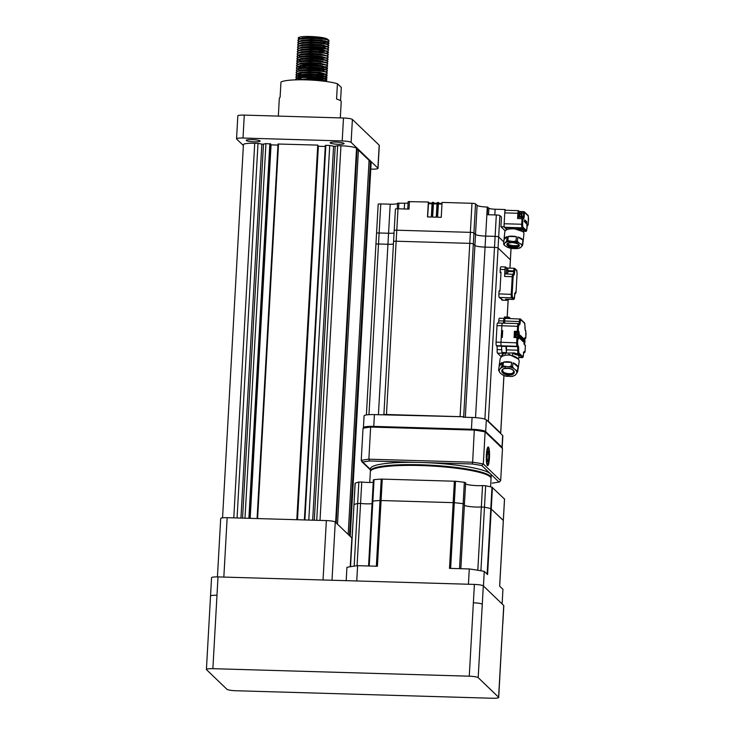 <?xml version="1.0" encoding="UTF-8"?>
<svg xmlns="http://www.w3.org/2000/svg" width="735" height="735" viewBox="0 0 735 735"><rect width="100%" height="100%" fill="white"/><g stroke="black" fill="none" stroke-linecap="round" stroke-linejoin="round"><path stroke-width="1.1" d="M330.254 142.976A6.973 1.057 3.2 0 1 330.162 142.783A6.973 1.057 3.2 0 1 336.575 142.094A6.973 1.057 3.2 0 1 343.989 143.38A6.973 1.057 3.2 0 1 344.09 143.564A6.973 1.057 3.2 0 1 337.668 144.253A6.973 1.057 3.2 0 1 330.254 142.976M246.326 140.514A6.973 1.057 3.2 0 1 246.225 140.33A6.973 1.057 3.2 0 1 252.638 139.632A6.973 1.057 3.2 0 1 260.052 140.918A6.973 1.057 3.2 0 1 260.153 141.111A6.973 1.057 3.2 0 1 253.74 141.8A6.973 1.057 3.2 0 1 246.326 140.514M295.975 79.251L296.545 79.83M326.606 81.548L320.304 79.959L308.746 79.215L299.347 79.784M326.083 41.573L327.103 41.436M327.645 41.785L329.096 41.059L328.775 40.149L322.61 38.661L311.061 37.917L301.001 38.606L298.107 40.012L298.934 41.436M298.226 38.091A15.499 2.343 3.2 0 1 298.226 38.009A15.499 2.343 3.2 0 1 299.825 37.081L298.419 38.661L299.062 39.139M329.096 41.059L328.876 40.701C326.505 37.944 294.083 37.384 298.291 40.949M326.974 43.733L328.876 43.117M327.038 44.523L328.968 43.347L328.646 42.437L322.481 40.958L310.933 40.214L300.872 40.903L297.978 42.308L298.805 43.733M328.968 43.347L328.747 42.997C326.377 40.241 293.954 39.672 298.162 43.246M326.91 46.819L328.839 45.643L328.517 44.734L322.362 43.255L310.804 42.501L300.744 43.19L297.85 44.605L298.456 45.882M311.998 46.434L319.275 46.838M328.839 45.643L328.618 45.285C326.248 42.538 293.825 41.968 298.033 45.542M326.781 49.116L328.71 47.94L328.389 47.031L322.233 45.542L310.675 44.798L300.615 45.487L297.721 46.893L298.327 48.179M311.87 48.73L325.669 48.914M328.71 47.94L328.49 47.582C326.119 44.826 293.697 44.265 297.905 47.839M326.652 51.413L328.582 50.228L328.26 49.319L322.105 47.839L310.547 47.095L300.486 47.784L297.601 49.19L298.419 50.614M319.018 51.422L325.541 51.211M328.582 50.228L328.361 49.879C325.991 47.123 293.568 46.553 297.776 50.127M326.459 52.911L328.361 52.286M327.002 53.26L328.453 52.525L328.132 51.615L321.976 50.136L310.418 49.383L300.358 50.072L297.473 51.487L298.291 52.911M328.453 52.525L328.242 52.167C325.862 49.42 293.44 48.85 297.647 52.424M326.395 55.998L328.325 54.822L328.003 53.912L321.847 52.433L310.289 51.68L300.229 52.369L297.344 53.774L297.951 55.061M311.484 55.612L318.76 56.016M328.325 54.822L328.113 54.463C325.734 51.716 293.311 51.147 297.519 54.721M326.267 58.295L328.196 57.119L327.874 56.209L321.719 54.721L310.161 53.977L300.1 54.666L297.216 56.071L298.033 57.495M311.355 57.9L325.155 58.093M328.196 57.119L327.985 56.76C325.605 54.004 293.182 53.444 297.39 57.008M326.138 60.582L328.067 59.406L327.746 58.497L321.59 57.018L310.032 56.273L299.972 56.962L297.087 58.368L297.914 59.783M311.227 60.196L318.503 60.601M328.067 59.406L327.856 59.057C325.486 56.301 293.054 55.731 297.262 59.305M297.289 58.846L298.382 59.553M324.925 62.227L325.945 62.089M326.009 62.879L327.939 61.703L327.617 60.794L321.461 59.315L309.904 58.561L299.843 59.25L296.958 60.665L297.776 62.089M298.64 60.132L300.872 60.867M327.939 61.703L327.727 61.345C325.357 58.598 292.925 58.028 297.142 61.602M297.16 61.143L298.254 61.85M325.881 65.176L327.81 64L327.488 63.091L321.333 61.602L309.775 60.858L299.715 61.547L296.83 62.953L297.647 64.377M303.628 63.798L318.246 65.194M327.81 64L327.599 63.642C325.228 60.886 292.796 60.325 297.013 63.899M324.668 66.811L325.688 66.674M325.752 67.473L327.681 66.288L327.36 65.378L321.204 63.899L309.646 63.155L299.586 63.844L296.701 65.25L297.519 66.674M300.624 65.452L301.938 65.773M310.841 67.078L318.117 67.482M327.681 66.288L327.47 65.939C325.1 63.182 292.668 62.613 296.885 66.187M298.75 66.747L301.589 67.556M305.411 68.263L322.876 69.246M325.559 68.971L327.461 68.346M326.11 69.32L327.553 68.585L327.231 67.675L321.076 66.196L309.518 65.443L299.457 66.132L296.572 67.546L297.39 68.971M310.712 69.375L317.989 69.779M327.553 68.585L327.341 68.226C324.971 65.479 292.539 64.91 296.756 68.484M301.46 69.843L303.27 70.22M325.982 71.617L327.424 70.882L327.103 69.972L320.947 68.493L309.389 67.739L299.329 68.428L296.444 69.834L297.05 71.12M327.424 70.882L327.213 70.523C324.842 67.776 292.411 67.207 296.628 70.781M325.366 74.354L327.296 73.178L326.974 72.269L320.818 70.781L309.26 70.036L299.2 70.725L296.315 72.131L296.922 73.417M317.731 74.364L324.264 74.152M327.296 73.178L327.084 72.82C324.714 70.064 292.282 69.503 296.499 73.068M298.364 73.629L301.203 74.437M325.173 75.852L327.075 75.236M325.724 76.201L327.167 75.466L326.854 74.557L320.69 73.077L309.132 72.333L299.071 73.022L296.187 74.428L297.023 75.852M297.868 73.904L301.433 74.952M302.985 75.264L314.277 76.541L324.135 76.449M327.167 75.466L326.956 75.117C324.585 72.361 292.153 71.791 296.37 75.365M296.398 74.906L297.574 75.65M298.235 75.916L302.884 77.102M304.896 77.441L322.362 78.424M324.025 78.287L326.946 77.524M325.596 78.498L327.038 77.763L326.726 76.853L320.561 75.374L309.003 74.621L298.943 75.31L296.058 76.725L296.664 78.002M297.546 76.109L301.304 77.248M317.474 78.957L324.006 78.746M327.038 77.763L326.827 77.405C324.457 74.658 292.025 74.088 296.242 77.662M296.104 76.954L297.445 77.947M298.107 78.213L302.756 79.398M323.896 80.574L326.818 79.821M325.054 80.868L326.91 80.06L326.597 79.15L320.432 77.662L308.875 76.918L298.814 77.607L296.655 78.259L296.021 79.849M297.611 78.489L301.175 79.536M326.91 80.06L326.698 79.702C324.328 76.945 291.896 76.385 296.113 79.959M298.226 38.009L298.419 38.661M340.314 117.912L341.224 101.788A30.989 4.676 -176.8 0 0 340.792 100.952A30.989 4.676 -176.8 0 0 336.566 99.023L337.42 83.726A30.989 4.676 3.2 0 0 306.026 79.858A30.989 4.676 3.2 0 0 280.954 82.072L280.099 97.369A30.989 4.676 -176.8 0 0 279.328 98.325L278.335 116.093M337.42 83.726L341.306 87.447L340.562 100.75M299.825 37.081C305.521 35.51 326.322 37.117 327.433 39.277L327.727 39.69M325.256 40.811L323.225 41.059M222.558 517.817L243.423 144.648A13.561 2.049 3.2 0 1 254.723 143.261L258.003 143.353L237.065 517.964M258.003 143.353L261.853 144.106L240.951 518.083M261.853 144.106L263.47 144.152L242.559 518.129M263.47 144.152L265.941 143.582L244.994 518.203M265.941 143.582L270.719 144.023M270.682 144.85L277.959 145.08M278.014 144.014L257.075 518.552L278.014 144.014L317.75 145.107L296.811 519.718M317.75 145.107L297.105 519.728L318.044 145.392M317.998 146.237L325.265 146.467M325.329 145.401L304.382 519.939L325.329 145.401L325.844 145.337L329.73 145.456L308.792 520.068M329.73 145.456L333.58 146.21L312.678 520.178M333.58 146.21L335.197 146.256L314.286 520.233M335.197 146.256L337.668 145.686L316.721 520.297M337.668 145.686L340.948 145.787A13.561 2.049 3.2 0 1 356.539 148.323L357.081 148.847L336.171 522.907M357.026 149.931L358.414 150.124L337.503 524.174M358.414 150.124L369.08 160.368L348.169 534.428M369.025 161.452L370.412 161.645L349.492 535.696M370.412 161.645L370.954 162.169A13.561 2.049 3.2 0 1 371.147 162.536L350.237 536.412M244.286 115.101L243.009 138.042A7.745 1.167 -176.8 0 0 236.541 138.832L237.828 115.891A7.745 1.167 3.2 0 1 244.286 115.101L343.484 118.004A7.745 1.167 3.2 0 1 352.396 119.456L379.196 145.19A7.745 1.167 3.2 0 1 379.297 145.401L378.02 168.343A7.745 1.167 -176.8 0 1 371.552 169.133L370.771 169.114M243.368 145.493L236.652 139.044A7.745 1.167 -176.8 0 1 236.541 138.832M243.009 138.042L342.207 140.945L343.484 118.004M352.396 119.456L351.11 142.397L377.909 168.131L379.196 145.19M351.11 142.397A7.745 1.167 -176.8 0 0 342.207 140.945M320.258 80.776L325.035 81.337M350.246 566.722L351.854 537.965L335.261 522.034L332.009 580.246M323.033 579.988L326.358 520.582L227.161 517.679L223.835 577.076M217.431 576.892L220.702 518.469A7.745 1.167 3.2 0 1 227.161 517.679M326.358 520.582A7.745 1.167 3.2 0 1 335.261 522.034M351.854 537.965A7.745 1.167 3.2 0 1 351.964 538.176L350.365 566.703M327.433 39.277L321.765 37.889L311.364 37.246L302.305 37.889L299.834 38.881M319.495 42.924L327.057 42.281M328.646 42.437L321.636 40.177L311.236 39.534L302.186 40.186L298.704 41.546M319.367 45.221L323.666 45.12M327.36 44.238L321.507 42.474L311.107 41.831L302.057 42.483L299.577 43.466M300.964 45L301.754 45.294M319.238 47.518L326.799 46.875M327.231 46.535L321.379 44.771L310.978 44.128L301.929 44.771L298.447 46.14M328.26 49.319L321.25 47.068L310.85 46.424L301.8 47.068L298.327 48.427M328.132 51.615L321.121 49.355L310.721 48.712L301.672 49.364L298.199 50.724M328.003 53.912L320.993 51.652L310.593 51.009L301.543 51.661L298.07 53.021M306.596 55.676L311.447 56.292M327.874 56.209L320.864 53.949L310.464 53.306L301.414 53.949L297.941 55.318M299.393 56.007L300.321 56.476M306.467 57.973L311.318 58.579M318.595 58.984L322.895 58.892M327.746 58.497L320.745 56.237L310.335 55.594L301.286 56.246L297.813 57.606M300.192 58.772L300.983 59.057M306.339 60.261L311.19 60.876M318.466 61.281L322.766 61.18M326.459 60.298L320.616 58.534L310.207 57.89L301.157 58.543L297.684 59.902M327.488 63.091L320.488 60.83L310.078 60.187L301.028 60.83L297.556 62.199M301.791 63.963L306.082 64.855M318.209 65.874L322.509 65.773M327.36 65.378L320.359 63.127L309.959 62.484L300.9 63.127L297.427 64.487M301.662 66.26L305.953 67.142M318.08 68.162L325.642 67.519M327.231 67.675L320.23 65.415L309.83 64.772L300.771 65.424L298.291 66.416M298.75 67.482L299.678 67.942M322.252 70.358L325.513 69.816M327.103 69.972L320.102 67.712L309.701 67.069L300.643 67.721L297.17 69.081M298.63 69.77L299.549 70.238M326.974 72.269L319.973 70.009L309.573 69.366L300.514 70.009L297.041 71.378M305.576 74.033L310.418 74.639M317.695 75.044L325.256 74.4M326.854 74.557L319.844 72.296L309.444 71.653L300.385 72.306L296.912 73.665M297.813 73.776L299.292 74.832M301.148 75.439L305.448 76.321M317.575 77.34L325.127 76.697M326.726 76.853L319.716 74.593L309.316 73.95L300.257 74.602L297.785 75.586M297.684 76.072L299.954 77.414M317.446 79.637L324.999 78.994M325.43 78.654L319.587 76.89L309.187 76.247L300.128 76.89L297.657 77.882M297.556 78.36L299.825 79.711M325.302 80.951L319.459 79.187L309.058 78.544L298.07 79.775M498.707 697.46A7.754 1.167 -176.8 0 0 498.596 697.249L478.182 677.642A7.754 1.167 -176.8 0 0 469.27 676.191L212.874 668.675A7.754 1.167 -176.8 0 0 206.416 669.475A7.754 1.167 -176.8 0 0 206.517 669.677L226.94 689.292A7.754 1.167 -176.8 0 0 235.852 690.735L492.239 698.25A7.754 1.167 -176.8 0 0 498.707 697.46L503.723 605.475L483.308 585.868L482.279 604.216C481.058 603.463 478.081 602.985 473.368 602.774L474.397 584.417L218.01 576.911L216.981 595.258C212.424 595.194 210.302 595.534 210.623 596.26M503.723 605.475A7.745 1.167 3.2 0 1 503.833 605.686L502.804 624.006M206.416 669.475L211.551 577.701A7.745 1.167 3.2 0 1 218.01 576.911M474.397 584.417A7.745 1.167 3.2 0 1 483.308 585.868M488.435 447.082A9.335 1.599 91.7 0 0 487.911 447.091A9.335 1.599 91.7 0 0 486.322 456.251A9.335 1.599 91.7 0 0 487.378 465.475A9.335 1.599 91.7 0 0 487.406 465.512A9.335 1.599 91.7 0 0 489.464 457.767A9.335 1.599 91.7 0 0 488.435 447.082M502.483 448.515L500.682 480.635L483.327 463.969L481.811 465.54A79.812 12.054 -176.8 0 0 472.247 463.987L472.642 462.223A81.355 12.284 3.2 0 1 483.327 463.969L485.118 431.849L484.448 431.105L502.483 448.515L485.118 431.849A81.355 12.284 -176.8 0 0 474.442 430.104L370.651 427.063L371.101 426.429A80.584 12.173 3.2 0 0 363.88 427.568L363.035 428.266L361.234 460.386A81.355 12.284 3.2 0 1 368.86 459.191L370.651 427.063A81.355 12.284 -176.8 0 0 363.035 428.266M491.026 478.127L491.09 477.713A60.435 9.123 3.2 0 0 490.263 476.078A60.435 9.123 3.2 0 0 426.006 464.961A60.435 9.123 3.2 0 0 370.403 470.96L370.532 468.664A60.435 9.123 3.2 0 1 420.916 462.48L369.595 460.974L368.86 459.191L472.642 462.223L474.332 429.46A80.584 12.173 3.2 0 1 484.448 431.105M371.101 426.429L474.332 429.46M369.595 460.974A79.812 12.054 -176.8 0 0 362.768 462.058L361.234 460.386M492.542 483.051L492.156 483.106A79.812 12.054 -176.8 0 0 498.973 482.031L490.392 473.781A60.435 9.123 3.2 0 1 491.219 475.416L491.09 477.713M500.682 480.635L499.442 482.004L492.349 483.125M472.247 463.987L420.916 462.48A60.435 9.123 3.2 0 1 490.392 473.781L481.811 465.54M369.76 482.454L370.357 471.723A60.435 9.123 3.2 0 1 425.96 465.733A60.435 9.123 3.2 0 1 490.217 476.84A60.435 9.123 3.2 0 1 491.044 478.476L490.576 486.855M465.577 483.988A10.85 1.635 -176.8 0 0 482.537 485.578L485.66 485.771L484.466 507.178L481.342 506.985A10.85 1.635 3.2 0 1 464.373 505.404A10.85 1.635 -176.8 0 0 481.342 506.985L484.466 507.178A79.031 11.935 3.2 0 1 490.796 508.611L503.31 520.499M485.66 485.771A79.031 11.935 3.2 0 1 491.991 487.195L504.504 499.083M459.513 568.66L463.142 503.714L464.446 504.1L463.142 503.714A79.031 11.935 3.2 0 0 454.313 502.676A79.031 11.935 3.2 0 1 463.142 503.714L464.345 482.298L465.65 482.693L464.41 504.164M373.408 479.927L374.06 479.652A79.031 11.935 3.2 0 1 381.226 479.082L455.507 481.26A79.031 11.935 3.2 0 1 464.345 482.298M372.719 501.536L372.186 501.279L372.865 501.068A79.031 11.935 3.2 0 1 380.023 500.498L454.313 502.676L450.638 568.403M355.097 483.354L355.198 483.189A79.031 11.935 3.2 0 1 358.855 482.05L361.758 482.031A10.85 1.635 -176.8 0 0 373.242 482.289M357.072 565.739L360.554 503.447A10.85 1.635 -176.8 0 0 372.048 503.695A10.85 1.635 3.2 0 1 360.554 503.447L357.651 503.466L360.554 503.447L361.758 482.031M355.069 483.299L353.994 504.605A79.031 11.935 3.2 0 1 357.651 503.466A79.031 11.935 3.2 0 0 353.994 504.605L350.531 566.676M480.911 570.773L484.466 507.178A79.031 11.935 3.2 0 1 490.796 508.611L503.346 520.435L504.541 499.028M374.06 479.652L372.865 501.068A79.031 11.935 3.2 0 1 380.023 500.498L454.313 502.676L455.507 481.26M350.402 566.694L355.198 483.189M369.236 566.014L372.865 501.068L372.186 501.279L373.38 479.863M454.368 481.186L449.498 568.366L469.288 568.945L468.434 584.242L356.741 580.972L357.605 565.674A89.881 13.57 3.2 0 0 346.92 567.365L346.176 580.659M483.446 586.006L484.264 571.389L487.581 574.568L492.45 487.378M504.513 498.964L499.635 586.144L502.942 589.323L502.124 603.94M357.605 565.674L377.395 566.253L382.273 479.073M469.288 568.945A89.881 13.57 3.2 0 1 484.264 571.389M487.627 461.589L488.545 459.678L488.839 454.377L488.224 450.996L487.305 452.907L487.011 458.208L487.627 461.589M487.268 459.641L488.545 459.678M487.222 454.331L488.839 454.377M486.304 457.712L486.607 459.182A7.745 1.323 91.7 0 0 487.498 463.941A7.745 1.323 91.7 0 0 487.93 463.932A7.745 1.323 91.7 0 0 489.253 456.334A7.745 1.323 91.7 0 0 488.38 448.672A7.745 1.323 91.7 0 0 488.352 448.644A7.745 1.323 91.7 0 0 488.031 448.57L488.325 448.616M487.893 448.773L487.829 448.883C487.13 449.848 486.524 454.101 486.607 458.052L486.607 459.182M488.031 448.672L487.222 448.662M486.506 453.21L486.607 458.052M515.933 332.606L515.391 332.587L514.923 334.609L515.189 337.356L515.887 337.291M515.253 337.393L515.952 337.383L515.253 337.356M465.31 417.278L474.911 245.462A8.829 1.332 -176.8 0 0 485.063 247.116A8.829 1.332 3.2 0 1 474.911 245.462L473.331 243.946A3.096 0.469 -176.8 0 0 469.775 243.368A3.096 0.469 3.2 0 1 473.331 243.946L463.647 417.232L463.133 416.754L374.409 414.613A12.394 1.874 -176.8 0 0 364.073 415.881L363.421 427.66A12.394 1.874 3.2 0 1 373.757 426.392L471.429 429.249A12.394 1.874 3.2 0 1 485.679 431.574L502.014 447.257A12.394 1.874 3.2 0 1 502.18 447.597A12.394 1.874 3.2 0 1 501.941 447.927M502.18 447.597L502.841 435.818A12.394 1.874 -176.8 0 0 502.666 435.478L486.331 419.795A12.394 1.874 -176.8 0 0 472.081 417.48L463.105 417.214L463.133 416.754M487.856 420.778L487.342 420.76M501.582 298.851L502.033 300.137A3.096 0.533 91.7 0 0 502.115 300.174A3.096 0.533 91.7 0 0 502.198 300.146M507.242 299.439A3.096 0.533 -88.3 0 1 506.847 300.312A3.096 0.533 -88.3 0 1 506.764 300.275L505.616 299.173A3.096 0.533 91.7 0 0 505.698 299.209A3.096 0.533 91.7 0 0 505.781 299.182M505.285 273.87A3.096 0.533 91.7 0 0 505.202 273.833A3.096 0.533 91.7 0 0 504.605 276.443L504.982 269.561A3.096 0.533 -88.3 0 1 505.588 266.952A3.096 0.533 -88.3 0 1 505.671 266.989L506.58 267.862M499.111 290.885L499.975 290.904L499.102 290.876L498.89 293.89A3.096 0.533 91.7 0 0 499.221 297.445L502.492 299.724L501.573 299.696M500.939 266.851A3.096 0.533 91.7 0 0 500.857 266.814A3.096 0.533 91.7 0 0 500.25 269.423L500.131 272.529L500.994 272.602L500.186 272.575M500.103 272.171L501.013 272.198L499.956 291.17L499.037 291.143M514.969 337.549A3.023 0.515 -88.3 0 1 514.822 334.508A3.023 0.515 -88.3 0 1 515.41 331.972L514.95 331.954A3.023 0.515 91.7 0 0 514.362 334.498A3.023 0.515 91.7 0 0 514.509 337.53M515.41 331.972A3.023 0.515 -88.3 0 1 515.704 332.597M509.906 268.146L510.375 259.795A3.096 0.469 3.2 0 1 510.412 259.878A3.096 0.469 -176.8 0 0 510.375 259.795L498.064 247.971A3.096 0.469 -176.8 0 0 494.499 247.392L485.063 247.116L475.527 417.655M510.981 248.944A3.096 0.469 -176.8 0 0 511.027 248.871A3.096 0.469 -176.8 0 0 510.99 248.788L510.981 248.779A3.096 0.469 3.2 0 1 510.99 248.788L510.375 259.795L498.064 247.971L488.371 421.265L500.682 433.09A3.096 0.469 3.2 0 1 500.728 433.172M375.971 244.397A3.096 0.469 3.2 0 1 375.925 244.314A3.096 0.469 3.2 0 1 378.516 243.992A3.096 0.469 -176.8 0 0 375.925 244.314A3.096 0.469 -176.8 0 0 375.971 244.397M394.043 233.069A8.829 1.332 3.2 0 1 388.558 233.261L379.131 232.986A3.096 0.469 -176.8 0 0 376.54 233.298A3.096 0.469 -176.8 0 0 376.586 233.381M378.415 414.733L387.942 244.268A8.829 1.332 -176.8 0 0 393.427 244.075A8.829 1.332 3.2 0 1 387.942 244.268L378.516 243.992L368.97 414.669M393.611 241.613A3.096 0.469 3.2 0 1 393.565 241.53A3.096 0.469 3.2 0 1 396.156 241.218A3.096 0.469 -176.8 0 0 393.565 241.53A3.096 0.469 -176.8 0 0 393.611 241.613M505.744 210.283L504.945 209.521L503.98 226.803L500.93 226.711L501.463 217.082L499.874 215.548L498.679 236.964L503.815 241.898L498.679 236.964A3.096 0.469 -176.8 0 0 495.114 236.376L485.679 236.1A8.829 1.332 3.2 0 1 475.527 234.456L473.946 232.94A3.096 0.469 -176.8 0 0 470.391 232.361L396.771 230.202A3.096 0.469 -176.8 0 0 394.18 230.514A3.096 0.469 -176.8 0 0 394.226 230.606M386.463 414.503L460.082 416.662L469.775 243.368L396.156 241.218L386.463 414.503A3.096 0.469 3.2 0 0 383.881 414.825M484.898 419.097L494.499 247.392A3.096 0.469 3.2 0 1 498.064 247.971L498.679 236.964M524.459 340.948L524.799 340.25L523.963 338.789M524.762 340.957L524.799 340.25M524.707 341.839L523.807 343.952M524.845 341.839L524.808 342.538M524.285 342.152L524.965 341.95L524.285 342.152M524.468 343.144L524.441 341.527M524.092 338.909L524.928 340.378L525.001 341.187L524.331 341.389L525.001 341.187L524.808 339.68L525.029 341.233M524.597 341.61L524.68 342.418M518.965 211.983L519.792 212.029L518.965 211.983L518.506 214.004L518.827 216.779L519.379 216.797M516.42 236.67A9.61 3.822 6 0 0 508.298 236.431L516.42 236.67L515.97 240.915L513.462 241.549A8.829 3.519 6 0 1 518.846 242.881L520.885 244.094A8.829 3.519 6 0 1 521.731 246.473L522.714 244.93L523.155 240.685A9.61 3.822 6 0 1 523.164 241.098A9.61 3.822 6 0 1 523.072 241.503M507.407 244.002A7.846 3.124 -174 0 0 518.873 245.214M504.072 239.509A9.61 3.822 6 0 1 504.054 239.095A9.61 3.822 6 0 1 507.095 236.707L504.072 239.509L503.622 243.744L504.458 243.616L503.622 243.744M522.934 240.06L517.835 237.028A9.61 3.822 6 0 1 522.934 240.06L522.484 244.305A9.61 3.822 6 0 1 522.631 244.617A9.61 3.822 6 0 1 522.714 244.93M517.835 237.028L517.394 241.264L518.846 242.881M520.885 244.094L522.484 244.305M508.298 236.431L507.848 240.676L513.462 241.549M521.731 246.473L520.518 247.594A8.829 3.519 6 0 1 515.97 248.632L512.727 248.54A8.829 3.519 6 0 1 507.334 247.208L505.303 245.995A8.829 3.519 6 0 1 504.458 243.616L506.654 240.951L507.095 236.707M505.303 245.995L503.842 244.378M507.334 247.208L508.942 247.41M512.727 248.54L508.648 247.695M511.514 248.448L510.797 248.246M515.97 248.632L518.138 248.384M520.518 247.594L519.682 247.723L520.518 247.594M523.164 241.098L523.945 233.748A9.61 3.822 -174 0 0 523.844 233.023A9.61 3.822 -174 0 0 513.884 228.861A9.61 3.822 -174 0 0 504.826 231.736L504.054 239.095M502.327 333.056L501.693 334.269L502.235 336.152M497.687 323.042A3.096 0.533 91.7 0 0 497.604 323.005A3.096 0.533 91.7 0 0 497.007 325.605L496.079 342.124A3.096 0.533 91.7 0 0 496.419 345.68L496.805 346.047A3.096 0.533 -88.3 0 1 497.145 349.594A3.096 0.533 91.7 0 0 497.485 353.14L501.417 356.925M502.308 353.213A3.096 0.533 -88.3 0 0 502.363 353.287L503.291 354.169M512.433 355.657L512.754 353.388L516.126 354.72L516.714 353.71L514.206 352.901L506.479 353.112L505.928 346.461L501.509 346.332L501.307 345.817A3.096 0.533 -88.3 0 1 500.967 342.271A3.096 0.533 91.7 0 0 501.307 345.817L501.683 346.185M515.116 331.963A3.179 0.542 -88.3 0 0 515.033 331.843L514.426 331.255L517.321 331.338L518.258 330.713L518.497 326.358L501.886 325.752A3.096 0.533 -88.3 0 1 502.492 323.143A3.096 0.533 91.7 0 0 501.886 325.752L500.967 342.271L517.578 342.877L517.826 345.542A0.772 0.753 133.8 0 1 517.027 346.277L496.419 345.68M515.033 331.843L517.936 331.926L517.321 331.338L517.605 326.211A3.096 0.533 -88.3 0 1 518.212 323.602L502.492 323.143A3.096 0.533 -88.3 0 1 502.575 323.179A3.096 0.533 91.7 0 0 502.492 323.143L497.604 323.005M499.433 318.273A3.096 0.533 91.7 0 0 499.35 318.227A3.096 0.533 91.7 0 0 498.753 320.837A3.096 0.533 -88.3 0 1 498.431 323.023M503.319 323.17A3.096 0.533 91.7 0 0 503.631 320.984A3.096 0.533 -88.3 0 1 504.238 318.374A3.096 0.533 -88.3 0 1 504.32 318.411L504.963 319.036M433.466 202.41L432.364 202.355L432.061 203.659L431.316 217.046L427.504 216.926L428.33 202.015L408.155 201.62L407.769 209.071M428.523 203.016L432.116 203.126L428.523 203.016L427.632 216.935M429.405 203.044L428.33 202.015M408.081 203.071A5.421 0.818 3.2 0 1 404.608 203.209L397.571 203.2L397.258 208.786L397.571 203.2M470.354 232.361A3.096 0.469 3.2 0 1 470.391 232.361L469.775 243.368L396.156 241.218L396.771 230.202A3.096 0.469 3.2 0 1 396.799 230.202L470.354 232.361L471.98 203.292L442.066 202.419L441.239 217.33L437.417 217.22L438.17 203.834L438.473 202.529L439.319 203.338M409.45 201.463L409.018 209.107L397.993 208.786A3.096 0.469 -176.8 0 0 395.412 209.107A3.096 0.469 -176.8 0 0 395.458 209.19M397.552 203.393A8.829 1.332 3.2 0 1 390.221 204.201A8.829 1.332 -176.8 0 1 390.193 204.201L380.758 203.926A3.096 0.469 -176.8 0 0 378.176 204.247A3.096 0.469 -176.8 0 0 378.213 204.33M504.945 209.521L495.133 209.236A5.421 0.818 3.2 0 1 488.904 208.216L487.277 207.049A8.829 1.332 3.2 0 1 477.125 205.396L475.545 203.88A3.096 0.469 -176.8 0 0 471.98 203.292M499.874 215.548A3.096 0.469 -176.8 0 0 496.318 214.969L487.268 214.703L487.7 207.059M503.98 226.803L506.139 228.87L506.498 228.227L509.759 227.694L509.621 228.989M500.93 226.711L505.221 230.836M437.555 217.22L438.446 203.31L442.011 203.411L438.446 203.31M438.427 202.548L437.325 202.502L437.022 203.806L436.278 217.183L432.465 217.073L433.209 203.696L433.512 202.391L434.367 203.191M433.485 203.163L437.068 203.264L433.485 203.163L432.593 217.082M510.366 259.96A3.096 0.469 -176.8 0 0 510.412 259.878L509.952 268.146M388.558 233.261L387.942 244.268L378.516 243.992L380.758 203.926M475.527 234.456L474.911 245.462L473.331 243.946L473.946 232.94M496.318 214.969L494.499 247.392L485.063 247.116L485.679 236.1M518.662 217.266A3.023 0.515 -88.3 0 1 518.405 213.903A3.023 0.515 -88.3 0 1 518.983 211.358L518.524 211.349A3.023 0.515 91.7 0 0 517.945 213.894A3.023 0.515 91.7 0 0 518.203 217.248M518.983 211.358A3.023 0.515 -88.3 0 1 519.287 211.992M519.14 216.788A3.023 0.515 -88.3 0 1 518.965 217.275M511.633 362.373L503.512 362.135A9.61 5.264 8.2 0 1 511.633 362.373L511.082 366.214L508.546 366.783A8.829 4.842 8.2 0 1 513.884 368.566L515.869 370.21A8.829 4.842 8.2 0 1 516.595 373.481L517.642 371.671L518.193 367.822A9.61 5.264 8.2 0 1 518.175 368.492A9.61 5.264 8.2 0 1 518.01 369.135M516.595 373.481L515.336 375.025A8.829 4.842 8.2 0 1 510.733 376.513L513.223 376.054M515.336 375.025L512.451 376.43M505.239 375.952L510.733 376.513M507.49 376.421A8.829 4.842 8.2 0 1 502.152 374.639L503.741 375.236M505.946 376.265L503.65 375.392M502.152 374.639L500.177 372.994A8.829 4.842 8.2 0 1 499.442 369.733L498.587 370.256L499.138 366.407A9.61 5.264 8.2 0 1 499.157 365.745A9.61 5.264 8.2 0 1 502.299 362.52L499.138 366.407M500.177 372.994L498.587 370.256M513.039 362.842A9.61 5.264 8.2 0 1 518 366.958L513.039 362.842L512.488 366.682L513.884 368.566M518 366.958L517.449 370.808L515.869 370.21M503.512 362.135L502.961 365.984L508.546 366.783M502.299 362.52L501.748 366.37L500.7 368.18A8.829 4.842 8.2 0 1 505.303 366.691M499.442 369.733L500.7 368.18M503.199 372.029A7.846 4.3 -171.8 0 0 512.525 373.38M518.175 368.492L519.14 361.822A9.61 5.264 -171.8 0 0 519.094 360.72A9.61 5.264 -171.8 0 0 509.401 355.115A9.61 5.264 -171.8 0 0 500.122 359.075L499.157 365.745M516.227 332.33A2.71 0.469 91.7 0 0 516.163 332.303A2.71 0.469 91.7 0 0 515.639 334.554A2.71 0.469 91.7 0 0 515.86 337.576M518.129 335.509L517.1 337.503L518.092 336.097L518.019 335.279L516.861 335.022L516.898 334.26L518.175 334.627L517.449 332.496M518.175 334.627L518.212 333.929M516.898 334.26L518.056 334.517M518.304 334.995A3.179 0.542 91.7 0 1 518.285 335.537L518.221 336.217M517.697 335.831L518.377 335.629L517.697 335.831M517.743 335.169L518.34 334.048L518.423 334.866L517.394 334.609M518.304 334.756L517.385 334.728M517.504 332.587L518.441 334.903M521.703 214.905L520.812 216.834M521.841 214.914L521.804 215.612M521.28 215.226L521.96 215.024L521.28 215.226M519.81 211.726A2.71 0.469 91.7 0 0 519.737 211.689A2.71 0.469 91.7 0 0 519.204 214.179A2.71 0.469 91.7 0 0 519.507 217.082A2.71 0.469 91.7 0 0 519.581 217.119A2.71 0.469 91.7 0 0 519.654 217.082M521.887 214.142L520.968 214.115L521.887 214.142L521.923 213.444L521.317 214.556M521.087 211.983L522.025 214.298M520.803 217.018L521.675 215.484L520.481 213.655L521.639 213.913L521.795 213.325L521.023 211.891M521.593 214.675L521.675 215.484M521.639 213.913L520.481 213.655M521.758 214.023L521.795 213.325M501.509 346.332L501.968 352.901L503.429 353.315L501.647 355.538L501.445 356.898M501.784 355.85L503.457 353.296L505.386 353.085L505.055 355.327M520.095 338.036L519.985 336.465M519.994 338.66L519.893 337.843M520.04 335.096L520.012 335.675M520.169 336.777L519.856 335.675M520.132 337.402L519.948 338.036M521.63 336.63L521.694 340.186L521.584 336.621M521.694 340.186L521.501 338.045M522.263 340.728L522.227 338.017L521.63 340.259L522.291 337.255L522.392 340.847M522.089 339.028L522.116 340.728M521.914 338.247L521.786 339.111M520.61 338.541L520.766 335.72L520.646 338.559M520.573 336.336L520.453 338.541M520.251 338.55L520.417 339.166M523.761 338.67L523.688 342.097L523.66 338.67M523.127 341.564L523.201 338.137L523.43 340.636L523.669 338.578L523.476 341.894L523.237 339.561L522.897 340.856M523.173 340.801L523.476 341.894M523.559 338.467L523.348 339.405M521.051 339.561L521.124 336.134L521.354 338.642L521.584 336.575L521.4 339.892L521.161 337.567L520.821 338.844M521.087 338.798L521.4 339.892M521.473 336.474L521.271 337.411M522.723 340.59L522.64 338.651L522.649 340.507M522.493 338.651L522.677 340.406M522.557 341.205L522.824 337.705L522.613 341.178M522.769 337.705L522.355 338.752M508.739 318.54A3.096 0.533 91.7 0 0 508.666 318.503A3.096 0.533 91.7 0 0 508.638 318.503L508.932 317.125L504.513 316.996L504.247 318.347L505.276 318.411A3.096 0.533 91.7 0 0 504.706 321.011A3.096 0.533 -88.3 0 1 504.385 323.198M504.247 318.347L505.12 318.577M510.43 318.558L508.932 317.125M506.433 368.18L506.25 368.529A7.745 4.245 8.2 0 1 505.818 368.382L506.02 368.207M505.221 367.472L505.818 368.382M506.25 368.529L507.076 368.088M496.079 342.124L500.967 342.271L501.233 337.448L502.299 337.484L502.685 330.603L501.619 330.566L502.676 330.741M524 352.782A3.096 0.533 -88.3 0 1 523.89 352.837C524.726 352.965 525.139 352.074 525.139 350.154L525.378 345.772L524.891 345.303A0.772 0.753 133.8 0 0 524.716 344.779L525.24 345.285M519.029 355.63L519.7 355.299L518.083 353.746L516.714 353.71L518.552 354.187L517.817 355.079L518.901 355.896L519.7 355.299L522.071 357.568A0.772 0.753 -46.2 0 0 522.87 356.824L523.834 352.184L523.348 352.396M518.873 355.409L518.901 355.896L519.7 355.299M505.928 346.461L506.112 346.314A3.096 0.533 -88.3 0 1 506.452 349.869A3.096 0.533 91.7 0 0 506.544 352.681M512.754 353.388L514.206 352.901M516.126 354.72L517.817 355.079M517.495 337.843L518.074 338.403A0.772 0.753 -46.2 0 1 518.304 338.982L516.971 337.604L517.817 338.513L517.578 342.877M514.426 331.255L514.068 337.521L516.971 337.604L516.687 342.731A3.096 0.533 -88.3 0 0 517.027 346.277L517.403 346.644A0.772 0.753 -46.2 0 0 518.212 345.909A3.877 0.661 91.7 0 1 518.634 350.338L517.743 350.2A3.096 0.533 91.7 0 0 517.403 346.644L506.112 346.314M497.007 325.605L501.886 325.752L501.619 330.566M506.479 353.112L505.386 353.085M503.429 353.315L503.328 354.004M506.488 368.4L509.612 368.492M503.328 354.022L502.501 354.977M524.845 338.183A0.772 0.753 133.8 0 0 525.323 337.503L525.81 338.128L525.801 330.952A0.772 0.753 -46.2 0 0 525.571 330.373L525.24 330.052A0.772 0.753 133.8 0 1 525.415 330.585A3.877 0.661 91.7 0 1 524.992 326.147L524.514 322.904L520.527 319.082A0.772 0.753 133.8 0 1 520.757 319.661L520.242 321.59L504.706 321.011M526.058 333.616L525.81 337.971L525.13 338.835L524.762 338.477M509.575 368.483L507.407 368.171M518.249 359.029L508.749 354.206M524.487 221.308L524.524 220.849M524.542 220.482L524.459 221.648M524.79 220.923L524.312 221.648M524.606 221.428L524.367 220.849M524.432 221.768L524.643 220.913L524.432 221.768M524.588 220.665L524.404 220.004M525.525 220.573L525.562 222.714L525.497 220.573M525.562 222.714L525.406 222.255M525.911 223.036L525.892 220.932L525.984 223.109M525.745 222.42L525.755 223.036M524.909 221.731L525.01 220.031L524.909 221.731M524.836 220.399L524.762 221.722M526.802 221.805L526.756 223.863L526.747 221.805M526.425 223.541L526.747 221.75L526.637 223.734L526.49 222.337L526.214 223.302M525.387 222.54L525.497 220.546L524.965 222.099M526.187 222.962L526.131 221.795L526.122 222.843M525.984 221.795L526.095 222.843M526.021 223.321L526.242 221.226L526.058 223.311M516.999 229.283L517.054 228.805L522.392 229.688L523.246 230.386L524.046 229.733L523.127 228.851L518.938 227.96L517.054 228.805M518.938 227.96L509.759 227.694M523.348 230.101L524.046 229.733L523.246 230.386L524.046 229.733L525.764 231.387A0.772 0.753 -46.2 0 0 526.572 230.643L526.738 230.046M505.441 210.32A3.096 0.533 91.7 0 0 505.358 210.274A3.096 0.533 91.7 0 0 504.761 212.884L504.155 223.743A3.096 0.533 91.7 0 0 504.495 227.29L506.498 228.227M519.415 211.515L518.561 210.697A3.096 0.533 -88.3 0 0 518.487 210.66L505.358 210.274M523.779 211.662L519.232 211.781M522.273 217.385L517.89 217.238L517.587 218.543L517.881 213.269A3.096 0.533 -88.3 0 1 518.487 210.66M522.567 231.479L513.232 228.383M505.753 267.88A3.096 0.533 91.7 0 0 505.671 267.834A3.096 0.533 91.7 0 0 505.074 270.379A3.096 0.533 91.7 0 0 505.312 273.833M507.885 269.745L507.949 269.708A4.952 4.823 133.8 0 1 508.05 270.305L508.096 270.838A4.952 0.744 3.2 0 1 508.096 270.848A4.952 0.744 3.2 0 1 508.069 270.93L507.609 270.875M507.867 270.599L507.949 270.214A4.952 4.823 -46.2 0 0 507.857 269.616A4.814 1.038 -27.1 0 1 507.949 269.708M508.032 271.509A4.952 0.744 -176.8 0 0 508.069 271.435A4.952 0.744 -176.8 0 0 508.069 271.417L507.958 271.803A4.952 4.823 133.8 0 1 507.802 272.391L507.701 272.299A4.952 4.823 -46.2 0 0 507.867 271.711L507.812 271.178A4.952 0.744 3.2 0 0 507.591 271.077A4.814 3.647 -76.6 0 0 507.609 270.783A4.814 3.647 -76.6 0 0 507.619 270.498A4.952 0.744 -176.8 0 1 507.848 270.599L507.949 270.214M508.041 271.408A4.814 4.465 70.7 0 0 508.069 270.93M506.681 273.879A3.096 0.533 -88.3 0 1 506.443 270.489A3.096 0.533 -88.3 0 1 507.04 267.88A3.096 0.533 -88.3 0 1 507.122 267.917A3.096 0.533 -88.3 0 1 507.159 267.953A4.961 4.961 0 0 1 508.096 270.848L507.609 270.82M254.723 143.261L233.776 517.872M269.837 143.702L248.889 518.313M270.544 143.812L249.606 518.331M270.728 143.986L249.799 518.34L270.737 144.005M271.059 144.878L250.176 518.35M278.528 143.959L257.59 518.57M318.365 146.265L297.491 519.737M325.844 145.337L304.896 519.957M340.948 145.787L320.01 520.398M356.539 148.323L335.629 522.374M370.954 162.169L350.044 536.228M498.596 697.249L502.703 623.831M478.182 677.642L482.279 604.225M469.27 676.191L473.368 602.774M212.874 668.675L216.981 595.258M362.768 462.058L370.486 469.463M491.991 487.195L487.13 574.136M482.537 485.578L477.805 570.25M381.226 479.082L376.348 566.226M358.855 482.05L354.151 566.115M374.409 414.613L373.757 426.392M502.014 447.257L502.666 435.478M471.429 429.249L472.081 417.48M486.331 419.795L485.679 431.574M502.033 300.137L506.764 300.275M513.434 299.384A3.096 0.533 -88.3 0 1 513.324 299.439A3.096 0.533 -88.3 0 1 513.25 299.393A0.772 0.753 -46.2 0 0 514.05 298.658L512.396 297.059L512.139 294.395L513.122 276.81L512.231 276.663A3.096 0.533 -88.3 0 1 512.837 274.054A3.096 0.533 -88.3 0 1 512.911 274.1A0.772 0.753 133.8 0 1 513.636 274.881L513.122 276.81M505.616 299.173L513.25 299.393L511.588 297.804A3.096 0.533 -88.3 0 1 511.248 294.257L512.231 276.663L504.605 276.443M498.89 293.89L512.139 294.395M508.06 271.481L513.719 271.647L513.765 270.884L508.096 270.719M513.241 274.183A3.096 0.533 91.7 0 0 513.719 271.647L514.61 271.794L514.656 271.031L513.765 270.884A3.096 0.533 -88.3 0 1 514.362 268.275A3.096 0.533 -88.3 0 1 514.445 268.321A0.772 0.753 133.8 0 1 515.171 269.102L516.824 270.7A0.772 0.753 -46.2 0 0 516.595 270.113L517.091 273.383L516.108 290.968L517.082 273.402M514.858 293.66C515.685 293.789 516.108 292.888 516.108 290.968L515.455 292.75A3.877 0.661 91.7 0 0 514.61 295.966L514.05 298.658M516.824 270.7L517.082 273.356M514.656 271.031L515.171 269.102M514.61 271.794A3.877 0.661 91.7 0 1 513.765 275.009A0.772 0.753 -46.2 0 0 513.471 274.366M514.932 293.605A0.772 0.753 -46.2 0 0 515.584 292.879M515.455 292.75A0.772 0.753 133.8 0 1 514.987 293.43M514.564 296.729L515.06 293.247L514.573 293.458M512.396 297.059A0.772 0.753 133.8 0 1 511.588 297.804L499.221 297.445M501.536 299.338L502.106 299.356M504.982 269.561L500.25 269.423M500.994 272.556L500.131 272.529M518.919 245.123A5.816 2.315 6 0 1 514.05 246.758A5.816 2.315 6 0 1 507.435 244.213A5.816 2.315 6 0 1 507.38 243.91M514.041 246.997A5.816 2.315 -174 0 0 518.919 245.233C519.232 244.195 516.981 243.294 512.148 242.522C507.949 243.166 506.351 243.662 507.361 244.011A5.816 2.315 -174 0 0 507.416 244.452A5.816 2.315 -174 0 0 514.041 246.997M507.398 244.075A5.963 2.37 -174 0 0 507.857 244.645A5.963 2.37 -174 0 0 514.105 246.51A5.963 2.37 -174 0 0 518.294 245.738A5.963 2.37 -174 0 0 518.864 245.279M512.111 242.486A6.275 2.499 -174 0 0 506.92 244.874A6.275 2.499 -174 0 0 513.995 247.603A6.275 2.499 6 0 0 514.068 247.612A6.275 2.499 -174 0 0 519.268 245.214A6.275 2.499 -174 0 0 512.194 242.486A6.275 2.499 6 0 0 512.111 242.486M515.97 240.915A9.61 3.822 6 0 1 517.394 241.264M505.671 242.495A8.829 3.519 6 0 1 510.209 241.457M506.654 240.951A9.61 3.822 6 0 1 507.848 240.676M502.363 353.287L497.485 353.14M501.711 349.731L497.145 349.594M496.805 346.047L501.49 346.185M498.753 320.837L503.631 320.984M432.061 203.779L428.376 203.668M404.287 208.97L404.608 203.209M398.857 203.035L398.535 208.804M397.993 208.786L396.799 230.202M388.567 233.261L390.193 204.201M488.536 214.749L488.904 208.216M495.133 209.236L494.82 214.932M487.277 207.049L485.66 236.1M475.499 234.428L477.125 205.396M475.545 203.88L473.919 232.912M441.974 204.064L438.299 203.962M438.17 203.834L437.022 203.806M437.022 203.926L433.338 203.815M433.209 203.696L432.061 203.659M500.682 433.09L503.898 375.649M507.168 317.07L508.151 299.467M513.838 371.947A5.816 3.188 8.2 0 1 508.877 374.262A5.816 3.188 8.2 0 1 502.382 370.835A5.816 3.188 8.2 0 1 502.345 370.284M513.829 372.048C513.737 370.017 511.532 368.722 507.205 368.161C500.857 369.025 503.227 369.779 502.327 370.385A5.816 3.188 -171.8 0 0 502.354 371.056A5.816 3.188 -171.8 0 0 508.868 374.483A5.816 3.188 -171.8 0 0 513.829 372.048A5.816 3.188 -171.8 0 0 513.802 371.386L513.802 371.386M511.082 366.214A9.61 5.264 8.2 0 1 512.488 366.682M501.748 366.37A9.61 5.264 8.2 0 1 502.961 365.984M507.159 368.088A6.275 3.445 8.2 0 1 507.233 368.088A6.275 3.445 -171.8 0 1 514.197 371.763A6.275 3.445 -171.8 0 1 508.877 375.126A6.275 3.445 8.2 0 1 508.804 375.126A6.275 3.445 -171.8 0 1 501.84 371.441A6.275 3.445 -171.8 0 1 507.159 368.088M502.418 370.982A5.963 3.271 -171.8 0 0 503.705 372.452A5.963 3.271 -171.8 0 0 508.942 374.06A5.963 3.271 -171.8 0 0 511.918 373.637A5.963 3.271 -171.8 0 0 513.563 372.59M517.449 370.808A9.61 5.264 8.2 0 1 517.578 371.239A9.61 5.264 8.2 0 1 517.642 371.671M516.466 337.595A2.71 0.469 -88.3 0 1 516.246 334.6A2.71 0.469 -88.3 0 1 516.769 332.321A2.71 0.469 -88.3 0 1 516.843 332.349M518.092 336.097L518.019 335.279M521.979 215.07C522.107 216.145 521.51 216.834 520.196 217.128A2.71 0.469 -88.3 0 1 520.123 217.101A2.71 0.469 -88.3 0 1 519.829 213.995A2.71 0.469 -88.3 0 1 520.352 211.708A2.71 0.469 -88.3 0 1 520.417 211.744M518.276 333.488A3.179 0.542 91.7 0 0 517.936 331.926A0.772 0.753 -46.2 0 0 518.745 331.182A3.951 0.68 91.7 0 1 519.176 335.711A3.951 0.68 91.7 0 1 518.304 338.982M518.892 323.951A3.096 0.533 91.7 0 0 519.351 321.443A3.096 0.533 -88.3 0 1 519.957 318.834A3.096 0.533 -88.3 0 1 520.04 318.871A0.772 0.753 133.8 0 1 520.527 319.082L508.666 318.503M504.357 317.722L508.776 317.851M508.785 317.777L504.357 317.649M508.638 318.503L505.276 318.411M504.532 317.005L508.914 317.134M523.642 352.828L523.89 352.837A3.096 0.533 -88.3 0 1 523.816 352.8A0.772 0.753 -46.2 0 0 524.615 352.056L525.13 350.126M525.323 337.503A3.951 0.68 91.7 0 0 524.459 340.783A3.951 0.68 91.7 0 0 524.891 345.303M525.396 345.661L525.13 350.172M524.615 352.056L524.239 351.688A0.772 0.753 133.8 0 1 523.761 352.368M524.239 351.688A3.877 0.661 91.7 0 0 523.384 354.904M522.254 357.55A3.096 0.533 -88.3 0 1 522.144 357.605A3.096 0.533 -88.3 0 1 522.071 357.568L518.763 357.476M501.886 352.506L506.314 352.635M501.417 345.928L505.845 346.056M506.452 349.869L517.743 350.2A3.096 0.533 -88.3 0 0 518.083 353.746A0.772 0.753 133.8 0 0 518.892 353.002L522.87 356.824M518.892 353.002L518.634 350.338M517.808 338.137A3.179 0.542 91.7 0 0 518.184 336.658M518.258 330.713L518.745 331.182M506.397 353.039L501.968 352.901M502.547 354.913L501.913 355.216M519.397 324.796A0.772 0.753 -46.2 0 0 519.167 324.218L518.781 323.85A0.772 0.753 133.8 0 1 519.011 324.429L519.397 324.796A3.877 0.661 91.7 0 0 520.242 321.59M518.285 323.639A0.772 0.753 133.8 0 1 518.781 323.85L518.212 323.602A3.096 0.533 -88.3 0 1 518.285 323.639M520.757 319.661L524.735 323.483A0.772 0.753 -46.2 0 0 524.514 322.904M524.735 323.483L524.992 326.147M526.049 333.653L525.571 330.373M518.497 326.358L519.011 324.429M527.353 225.654L527.271 225.654A0.772 0.753 -46.2 0 0 528.079 224.919L528.566 218.708L528.079 215.447L524.349 211.873A0.772 0.753 133.8 0 1 524.579 212.452L528.309 216.026A0.772 0.753 -46.2 0 0 528.079 215.447M523.862 211.662A0.772 0.753 133.8 0 1 524.349 211.873L523.862 211.662M528.309 216.026L528.245 224.276M528.079 224.919L527.464 224.331A0.772 0.753 133.8 0 1 527.142 224.919M525.856 231.387L526.756 230.018L527.464 224.331M526.747 230L526.949 226.251M523.191 231.332L525.81 231.406L523.191 231.314M524.579 212.452L524.404 213.095L521.859 212.902M521.391 216.641L523.311 216.696L523.816 211.643L519.388 211.515M523.118 217.863L523.311 216.696L524.202 216.843L524.404 213.095M504.155 223.743L521.703 224.258L522.015 218.672L517.587 218.543M522.015 218.672L522.355 217.395A0.772 0.753 133.8 0 1 523.072 218.176L522.907 218.819L522.015 218.672M517.881 213.269L504.761 212.884M522.392 229.688L523.127 228.851L522.043 227.804A3.096 0.533 -88.3 0 1 521.703 224.258L522.594 224.405L522.851 227.069A0.772 0.753 133.8 0 1 522.043 227.804L504.495 227.29M522.907 218.819L522.594 224.405M523.072 218.176L523.688 218.764A0.772 0.753 -46.2 0 0 523.458 218.185L522.319 217.367L517.89 217.238M523.688 218.764L524.202 216.843M522.851 227.069L526.572 230.643M327.323 39.203L328.775 40.149M300.385 38.477L298.833 39.258M327.066 43.788L328.517 44.734M300.128 43.071L298.575 43.843M326.937 46.084L328.389 47.031M326.175 59.847L327.617 60.794M298.842 66.012L297.298 66.784M298.327 75.191L296.784 75.962M325.146 78.204L326.597 79.15M298.199 77.478L296.655 78.259M325.017 80.501L326.469 81.447M328.71 41.454L327.167 42.235M328.067 52.929L326.524 53.701M327.167 68.989L325.623 69.761M327.038 71.286L325.495 72.058M326.781 75.87L325.238 76.642M326.652 78.167L325.109 78.939M326.533 80.455L324.98 81.236M361.721 461.58L370.458 469.968M499.671 586.181L503.346 520.435M368.566 565.996L372.186 501.279M460.836 568.697L464.446 504.1M487.93 463.932L487.029 464.805M515.795 337.402L515.281 337.393M506.847 300.312L502.115 300.174M505.698 299.209L513.324 299.439C514.151 299.568 514.573 298.667 514.573 296.747M505.202 273.833L513.535 274.421M507.233 268.073L514.362 268.275L516.595 270.113M500.608 297.914L499.69 297.886M505.588 266.952L500.857 266.814M511.027 248.871L510.412 259.878M376.54 233.298L366.388 414.935M394.18 230.514L383.9 414.43M524.487 343.465L524.983 341.995M519.002 211.983L519.516 211.992M507.38 243.781L507.857 244.645M518.294 245.738L518.938 244.994M503.999 244.893L503.622 243.891M519.939 248.017L517.302 248.605M499.35 318.227L504.238 318.374M408.155 201.62L407.741 209.071M395.412 209.107L394.217 230.459M378.176 204.247L376.55 233.271M511.055 248.366L511.027 248.843M437.325 202.502L438.473 202.529M432.364 202.355L433.512 202.391M508.207 299.439L507.214 317.079M503.944 375.668L500.728 433.135M503.705 372.452L502.354 370.174M513.857 371.837L511.918 373.637M502.547 333.065L501.849 333.047M502.382 336.161L501.757 336.143M517.412 332.477L516.163 332.303M516.613 337.742C517.899 337.54 518.487 336.86 518.395 335.675M520.196 217.128L519.581 217.119M520.986 211.864L519.737 211.689M524.661 344.724L524.919 337.999L524.441 338.21M518.754 357.513L522.144 357.605C522.98 357.734 523.393 356.842 523.393 354.922M519.121 355.501L518.487 359.36M525.194 329.997L525.001 326.165M528.254 224.294L527.013 225.673M526.967 226.279L527.188 224.763L526.618 225.048M506.002 230.156L506.139 228.851M523.127 231.957L523.43 229.981M508.133 299.467L506.764 299.43M507.04 267.88L505.671 267.834M507.067 273.889A4.961 4.961 0 0 0 508.069 271.435"/></g></svg>
